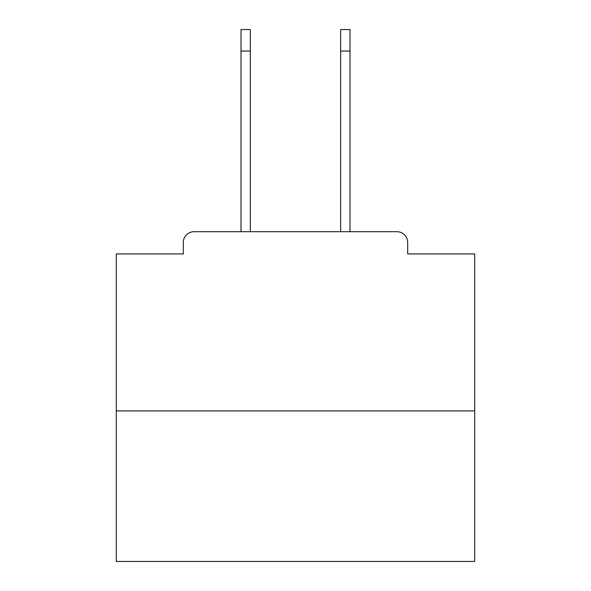 <?xml version="1.0" encoding="UTF-8"?>
<svg xmlns="http://www.w3.org/2000/svg" width="591" height="591" viewBox="0 0 591 591"><rect width="100%" height="100%" fill="white"/><g stroke="black" fill="none" stroke-linecap="round" stroke-linejoin="round"><path stroke-width="0.89" d="M407.687 253.923L407.687 242.45L407.687 253.923L474.713 253.923L474.713 561.45L116.287 561.45L116.287 253.923L183.313 253.923L183.313 242.45L183.313 253.923M474.713 410.915L116.287 410.915M407.687 242.45A10.756 10.756 0 0 0 396.93 231.702L194.07 231.702A10.756 10.756 0 0 0 183.313 242.45M396.93 231.702L349.983 231.702L349.983 51.055L340.66 51.055L340.66 29.55L349.983 29.55L349.983 51.055M241.017 51.055L241.017 29.55L250.34 29.55L250.34 51.055L241.017 51.055L241.017 231.702L194.07 231.702M250.34 231.702L250.34 51.055M340.66 231.702L340.66 51.055"/></g></svg>
